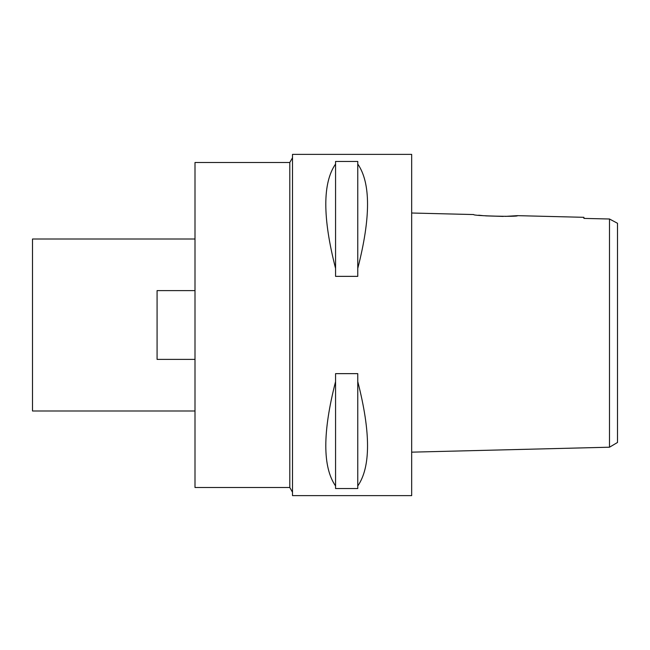 <?xml version="1.0" encoding="UTF-8"?>
<svg xmlns="http://www.w3.org/2000/svg" width="650" height="650" viewBox="0 0 650 650"><rect width="100%" height="100%" fill="white"/><g stroke="black" fill="none" stroke-linecap="round" stroke-linejoin="round"><path stroke-width="0.97" d="M612.276 220.496L609.497 219.001L609.497 447.208L617.5 442.471L617.5 223.275L609.497 219.001L583.919 218.408L583.919 217.319L517.562 215.654L505.513 216.369M617.5 410.126L617.5 239.874M608.912 218.985L608.327 218.969M602.119 218.831L583.919 218.408L583.919 217.319M609.497 227.906L609.497 242.019M609.497 416.78L609.497 422.703M517.562 215.654C518.757 217.092 472.249 215.889 473.688 214.557L411.669 213.013M503.222 216.418L485.623 215.865M482.657 215.613L478.709 215.199M609.497 447.208L411.669 452.156M411.669 495.625L411.669 154.375L292.5 154.375L292.5 495.625L411.669 495.625M357.768 268.409L357.768 276.356L335.562 276.356L335.562 268.409C322.546 217.669 322.546 182.877 335.562 164.036L335.562 161.46L357.768 161.46L357.768 164.036C370.793 182.877 370.793 217.669 357.768 268.409L357.768 164.036M357.768 485.964L357.768 488.54L335.562 488.54L335.562 485.964C322.546 467.122 322.546 432.331 335.562 381.591L335.562 373.644L357.768 373.644L357.768 381.591C370.793 432.331 370.793 467.122 357.768 485.964L357.768 381.591M292.5 157.787L289.794 162.5L195 162.5L195 487.5L289.794 487.5L289.794 162.5M292.5 492.212L289.794 487.5M195 239.013L32.5 239.013L32.5 410.987L195 410.987M195 359.393L157.081 359.393L157.081 290.607L195 290.607M335.562 164.036L335.562 268.409M335.562 381.591L335.562 485.964"/></g></svg>
